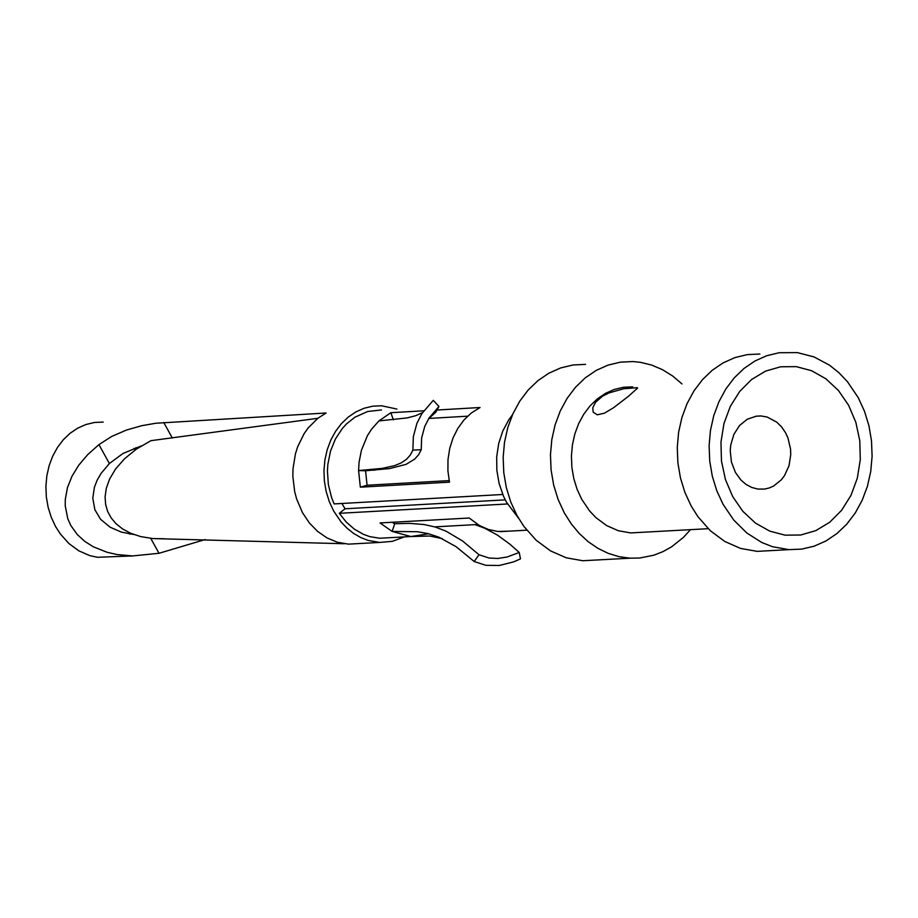 <?xml version="1.0" encoding="UTF-8"?>
<svg xmlns="http://www.w3.org/2000/svg" width="918" height="918" viewBox="0 0 918 918"><rect width="100%" height="100%" fill="white"/><g stroke="black" fill="none" stroke-linecap="round" stroke-linejoin="round"><path stroke-width="1.38" d="M205.162 539.554L159.009 553.29L150.747 538.361M133.844 534.528L121.314 532.096L110.137 527.207L100.613 519.324L94.864 509.731L92.787 498.222L94.405 487.286L97.113 480.252L101.06 473.413L109.391 463.533L98.937 444.622L87.658 454.662L78.753 465.196L72.006 476.19L67.439 487.642L65.27 499.599L65.224 505.795L67.783 518.75L70.881 525.624L77.433 534.724L85.053 541.586L93.429 546.841L107.165 552.292L116.988 554.529L132.64 555.929L159.009 553.29M103.229 422.073L94.462 422.487L85.89 424.529L77.709 428.144L70.124 433.262L63.319 439.745L57.467 447.445L52.693 456.166L49.124 465.701L46.841 475.822L45.9 486.288L46.325 496.833L48.115 507.218L51.213 517.178L55.539 526.473L60.301 533.92L68.873 543.513L78.856 550.857L89.826 555.631L97.457 557.283L132.64 555.929M404.39 536.892L392.296 541.356L379.604 542.435L368.061 540.404L360.636 537.489L353.579 533.392L347.027 528.183L341.106 521.975L333.647 511.005L329.298 501.63L326.188 491.589L324.398 481.124L323.962 470.486L324.903 459.941L327.198 449.74L330.79 440.124L335.575 431.334L341.462 423.577L348.289 417.047L355.909 411.895L364.125 408.246L372.731 406.192L381.532 405.767L396.897 409.049M98.937 444.622L111.652 436.463L126.42 430.06L141.774 425.688L155.785 423.244L326.097 412.997L317.869 418.298L308.184 427.937L304.099 433.698L297.684 446.722L295.435 453.836L293.003 468.788L292.853 476.453L294.678 491.646L296.64 499.002L302.527 512.737L309.355 522.927L317.639 531.43L327.06 537.937L337.285 542.217L348.461 544.133L358.399 543.594M164.632 538.763L153.065 538.579L140.764 536.617L130.62 533.243L122.461 528.86L116.047 523.719L111.17 517.959L107.716 511.601L105.65 504.613L105.088 496.902L106.27 488.387L109.598 479.058L115.519 469.075L124.446 458.839L136.426 449.074L150.977 440.663L317.869 418.298M141.338 445.896L122.978 453.481L109.391 463.533M341.886 503.477L345.076 508.779L339.293 513.311L346.235 522.067L354.371 529.158L363.425 534.333L369.816 536.628L379.685 538.246L389.014 537.741M381.486 409.956L367.751 411.482L354.887 417.22L346.43 423.978L342.299 428.511L335.391 439.045L330.503 451.151L327.864 464.279L327.439 471.06L328.357 484.624L331.627 497.717L334.106 503.913L502.766 494.492M339.293 513.311L507.482 503.971M475.054 524.648L484.635 528.171L497.304 535.01L509.892 544.179L519.244 552.475L520.46 558.901L513.529 561.908L499.3 565.477L485.783 565.304L474.181 561.518L456.085 546.68L438.712 537.099L428.098 533.61L417.403 531.729L392.135 531.442L380.041 522.939L469.224 518.016L479.425 525.521L488.376 529.468L497.728 531.465L509.444 531.143M360.338 487.171L358.594 470.544L365.559 470.773L367.074 485.232L360.338 487.171L449.487 482.157L447.915 470.923L447.995 459.574L449.717 448.466L453.033 437.943L457.852 428.339L464.003 419.939L471.313 413.008L480.057 407.512L437.289 410.002M423.783 410.794L390.861 412.71L393.374 419.836M412.87 450.118L413.352 436.635L416.91 423.347L421.936 413.525L433.262 400.351L438.953 406.456L429.131 417.885L424.736 426.422L421.637 437.989L421.224 449.728L412.87 450.118L410.312 455.064L406.467 459.321L401.246 462.867L394.614 465.633L382.152 468.398L358.594 470.544L359.064 462.316L361.394 450.336L367.395 435.706L371.526 429.234L378.939 420.903L390.861 412.71M505.233 499.862L345.076 508.779M512.496 414.718L508.824 419.744L502.8 430.99L498.704 443.486L496.695 456.751L496.845 470.291L499.14 483.614L503.512 496.213L506.415 502.1L518.544 518.234M585.581 364.377L572.97 364.985L560.646 367.946L548.884 373.19L537.982 380.603L528.206 389.989L519.783 401.132L512.921 413.766L507.792 427.581L504.51 442.235L503.156 457.394L503.775 472.667L506.346 487.699L510.798 502.123L517.041 515.595L523.868 526.381L536.192 540.266L550.536 550.892L566.291 557.811L582.804 560.737L597.079 559.969M690.508 529.652L683.474 537.34L671.609 546.818L662.968 551.638L653.903 555.183L639.766 558.018L630.173 558.19L619.099 556.687L608.267 553.382L597.87 548.321L588.117 541.62L579.166 533.392L571.191 523.776L564.363 512.978L558.121 499.495L553.657 485.048L551.087 469.993L550.467 454.697L551.821 439.527L555.103 424.85L560.232 411.012L567.106 398.366L575.529 387.212L585.317 377.803L596.23 370.39L607.991 365.135L620.338 362.162L632.95 361.554L640.5 362.335L651.665 365.077L662.452 369.656L672.63 375.99L682.017 383.954M632.731 386.845L623.356 387.293L614.188 389.484L605.444 393.386L597.331 398.894L590.056 405.882L583.791 414.167L578.684 423.565L574.875 433.835L572.43 444.748L571.421 456.016L571.88 467.377L573.784 478.565L577.101 489.294L581.737 499.323L589.677 511.039L595.989 517.683L606.66 525.601L618.388 530.742L630.677 532.922L641.257 532.337M628.141 396.542L613.431 407.799L604.423 413.192L597.331 414.798L593.189 412.239L592.776 407.799L595.472 402.348L602.426 396.266L608.921 392.938L623.643 388.762L637.172 387.694L637.643 388.039L628.141 396.542M759.886 354.015L747.252 354.623L734.893 357.607L723.109 362.874L712.173 370.321L702.373 379.754L693.928 390.953L687.043 403.645L681.902 417.529L678.609 432.263L677.266 447.491L677.886 462.844L680.456 477.945L684.92 492.45L691.174 505.979L698.024 516.823L710.371 530.776L724.75 541.459L740.551 548.413L757.109 551.362L771.407 550.593M858.25 397.678L864.492 411.264L868.956 425.803L871.503 440.95L872.1 456.338L870.712 471.6L867.395 486.345L862.197 500.241L855.278 512.944L846.786 524.144L836.918 533.565L825.936 540.977L814.094 546.199L801.666 549.113L788.987 549.641L772.417 546.692L761.756 542.481L746.827 532.991L733.734 520.058L723.017 504.223L716.763 490.671L712.299 476.167L709.729 461.043L709.109 445.678L710.452 430.439L713.745 415.693L718.897 401.797L725.771 389.094L734.228 377.883L744.039 368.439L754.963 360.992L766.76 355.714L779.13 352.73L797.375 352.615L813.91 356.873L829.447 365.135L838.914 372.697L847.475 381.727L858.25 397.678M732.702 496.592L742.857 511.337L755.411 523.042L769.732 531.12L785.097 535.171L800.737 534.999L815.872 530.604L829.734 522.227L841.634 510.27L850.986 495.353L857.309 478.209L860.292 459.689L859.787 440.743L855.828 422.291L848.611 405.274L838.478 390.552L825.948 378.836L811.65 370.734L796.296 366.638L780.656 366.775L765.509 371.136L751.624 379.49L739.69 391.435L730.315 406.376L723.969 423.542L720.963 442.097L721.468 461.088L725.45 479.563L732.702 496.592M735.398 472.391L740.906 480.011L746.036 484.417L751.773 487.469L757.866 489.064L764.648 489.053L769.25 487.963L773.644 486.024L781.367 479.77L784.523 475.604L789.01 465.736L790.754 454.605L790.524 448.891L787.919 437.886L785.601 432.848L781.608 426.939L776.72 422.119L767.161 417.036L760.976 415.957L756.283 416.175L747.298 419.228L739.587 425.482L733.884 434.363L730.739 444.989L730.235 450.646L731.416 461.972L735.398 472.391M392.089 522.273L394.717 523.73L392.135 531.442L410.874 536.537L429.762 536.02L442.269 538.636M474.181 561.518L479.001 554.747L462.661 541.046L446.091 531.178L435.086 526.978L424.001 524.522L409.302 523.363L394.717 523.73M479.001 554.747L489.087 558.029L497.797 558.465L507.034 557.019L519.244 552.475M428.775 418.447L467.618 416.187M449.177 480.607L367.074 485.232M421.224 449.728L418.608 454.743L414.672 459.115L406.123 464.336L389.714 468.559L365.559 470.773M438.953 406.456L435.866 412.171L428.626 418.688M378.939 420.903L407.156 417.919L415.647 415.716L422.521 412.63M131.423 533.587L130.138 534.081M135.956 447.651L137.241 448.523M163.748 422.487L172.309 437.989M428.729 533.771L410.874 536.537L379.685 538.246M379.604 542.435L348.461 544.133M153.065 538.579L344.376 543.743M135.577 449.671L134.005 448.374M130.815 533.324L129.449 533.978M500.092 531.648L526.783 530.191M630.173 558.19L582.804 560.737M708.191 528.688L630.677 532.922M788.987 549.641L757.109 551.362M760.976 415.957L755.709 416.256M477.704 524.499L434.707 526.863M374.636 470.188L367.579 469.959M429.188 417.782L435.866 412.171"/></g></svg>
